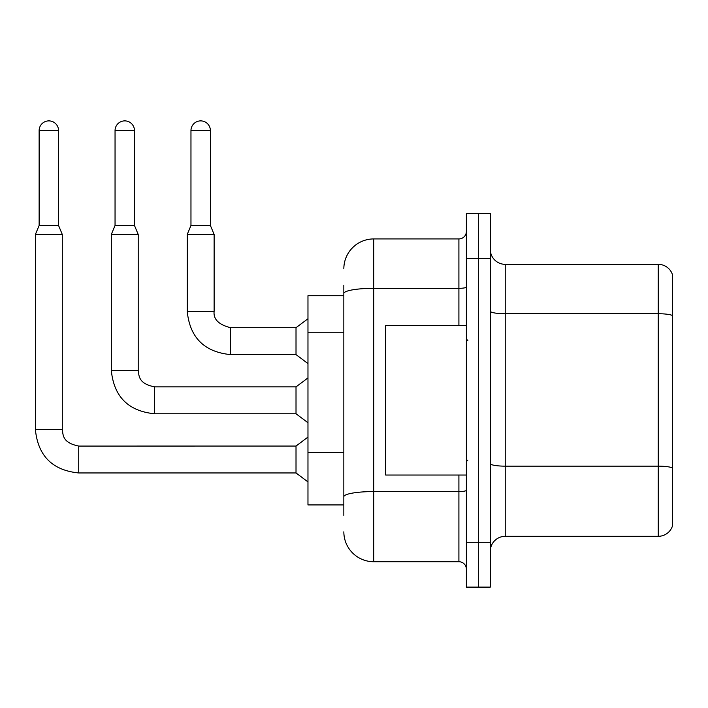 <?xml version="1.0" encoding="UTF-8"?>
<svg xmlns="http://www.w3.org/2000/svg" width="708" height="708" viewBox="0 0 708 708"><rect width="100%" height="100%" fill="white"/><g stroke="black" fill="none" stroke-linecap="round" stroke-linejoin="round"><path stroke-width="1.06" d="M343.84 295.723L307.971 295.723L307.971 504.928L343.84 504.928M490.29 551.258A14.948 14.948 0 0 1 505.229 536.31L658.254 536.31L658.254 264.341L505.229 264.341A14.948 14.948 0 0 1 490.29 249.393A14.948 14.948 0 0 0 505.229 264.341L505.229 536.31M478.334 542.293L478.334 587.118L490.29 587.118L490.29 542.293L478.334 542.293L478.334 587.118L466.377 587.118L466.377 542.293L478.334 542.293L478.334 258.358L478.334 542.293M466.377 542.293L466.377 213.533L478.334 213.533L478.334 258.358L478.334 213.533L490.29 213.533L490.29 542.293M672.6 275.093A14.948 14.948 0 0 0 658.254 264.341A14.948 14.948 0 0 1 672.6 275.093L672.6 525.557A14.948 14.948 0 0 1 658.254 536.31M672.6 315.812L672.6 468.023A14.948 2.593 180 0 0 658.254 466.156L505.229 466.156A14.948 2.593 -0 0 1 490.29 463.563M343.84 515.389L343.84 285.262M343.84 268.819A29.886 29.886 0 0 1 373.727 238.932L373.727 561.718L458.908 561.718L458.908 475.041M373.727 238.932L458.908 238.932A7.469 7.469 0 0 0 466.377 231.463M466.377 569.188A7.469 7.469 0 0 0 458.908 561.718M373.727 561.718A29.886 29.886 0 0 1 343.84 531.832M466.377 325.609L385.683 325.609L385.683 475.041L466.377 475.041M58.56 225.48L39.135 225.48L39.135 130.591A9.717 9.717 0 0 1 48.852 120.882A9.717 9.717 0 0 1 58.56 130.591L58.56 225.48L62.295 234.454L62.295 429.614C63.207 434.836 62.251 442.774 78.738 446.058L78.738 472.953C52.445 470.351 38.002 455.908 35.4 429.614L35.4 234.454L62.295 234.454M78.738 446.075L296.015 446.058L296.015 472.953L78.738 472.953C52.445 470.351 38.002 455.908 35.4 429.614L62.295 429.614M134.476 225.48L115.05 225.48L115.05 130.591A9.717 9.717 0 0 1 124.767 120.882A9.717 9.717 0 0 1 134.476 130.591L134.476 225.48L138.21 234.454L111.315 234.454L111.315 370.434L138.21 370.434L138.21 234.454M138.21 370.434C139.122 375.656 138.166 383.594 154.654 386.878L296.015 386.878L296.015 413.773L154.654 413.773L154.654 386.904M210.391 225.48L190.965 225.48L190.965 130.591A9.717 9.717 0 0 1 200.674 120.882A9.717 9.717 0 0 1 210.391 130.591L210.391 225.48L214.126 234.454L187.231 234.454L187.231 311.263L214.099 311.263M214.126 311.263C213.223 319.237 218.701 324.715 230.569 327.698L296.015 327.698L296.015 354.602L230.569 354.602L230.569 327.698C218.701 324.715 213.223 319.237 214.126 311.263C213.223 319.237 218.701 324.715 230.569 327.698C218.701 324.715 213.223 319.237 214.126 311.263C213.223 319.237 218.701 324.715 230.569 327.698C218.701 324.715 213.223 319.237 214.126 311.263C213.223 319.237 218.701 324.715 230.569 327.698C218.701 324.715 213.223 319.237 214.126 311.263C213.223 319.237 218.701 324.715 230.569 327.698C218.701 324.715 213.223 319.237 214.126 311.263C213.223 319.237 218.701 324.715 230.569 327.698C218.701 324.715 213.223 319.237 214.126 311.263C213.223 319.237 218.701 324.715 230.569 327.698C218.701 324.715 213.223 319.237 214.126 311.263L214.126 234.454M343.84 332.769L307.971 332.769M343.84 452.315L307.971 452.315M672.6 315.6A14.948 2.593 180 0 0 658.254 313.733L505.229 313.733A14.948 2.593 0 0 1 490.29 311.139M490.29 258.358L466.377 258.358M466.377 490.263A7.469 1.301 0 0 1 458.908 491.564L373.727 491.564A29.886 5.186 180 0 0 343.84 496.75M343.84 293.519A29.886 5.186 180 0 1 373.727 288.324L458.908 288.324L458.908 238.932M458.908 325.609L458.908 288.324A7.469 1.301 0 0 0 466.377 287.032M39.135 130.591L58.56 130.591M115.05 130.591L134.476 130.591M190.965 130.591L210.391 130.591M111.315 370.434C113.917 396.728 128.36 411.18 154.654 413.773C128.36 411.18 113.917 396.728 111.315 370.434C113.917 396.728 128.36 411.18 154.654 413.773C128.36 411.18 113.917 396.728 111.315 370.434C113.917 396.728 128.36 411.18 154.654 413.773C128.36 411.18 113.917 396.728 111.315 370.434C113.917 396.728 128.36 411.18 154.654 413.773C128.36 411.18 113.917 396.728 111.315 370.434C113.917 396.728 128.36 411.18 154.654 413.773C128.36 411.18 113.917 396.728 111.315 370.434C113.917 396.728 128.36 411.18 154.654 413.773C128.36 411.18 113.917 396.728 111.315 370.434C113.917 396.728 128.36 411.18 154.654 413.773C128.36 411.18 113.917 396.728 111.315 370.434C113.917 396.728 128.36 411.18 154.654 413.773M187.231 311.263C189.824 337.557 204.276 352 230.569 354.602C204.276 352 189.824 337.557 187.231 311.263C189.824 337.557 204.276 352 230.569 354.602C204.276 352 189.824 337.557 187.231 311.263C189.824 337.557 204.276 352 230.569 354.602C204.276 352 189.824 337.557 187.231 311.263C189.824 337.557 204.276 352 230.569 354.602C204.276 352 189.824 337.557 187.231 311.263C189.824 337.557 204.276 352 230.569 354.602C204.276 352 189.824 337.557 187.231 311.263C189.824 337.557 204.276 352 230.569 354.602C204.276 352 189.824 337.557 187.231 311.263C189.824 337.557 204.276 352 230.569 354.602C204.276 352 189.824 337.557 187.231 311.263M35.4 429.614C38.002 455.908 52.445 470.351 78.738 472.953C52.445 470.351 38.002 455.908 35.4 429.614C38.002 455.908 52.445 470.351 78.738 472.953C52.445 470.351 38.002 455.908 35.4 429.614C38.002 455.908 52.445 470.351 78.738 472.953C52.445 470.351 38.002 455.908 35.4 429.614C38.002 455.908 52.445 470.351 78.738 472.953C52.445 470.351 38.002 455.908 35.4 429.614C38.002 455.908 52.445 470.351 78.738 472.953C52.445 470.351 38.002 455.908 35.4 429.614C38.002 455.908 52.445 470.351 78.738 472.953C52.445 470.351 38.002 455.908 35.4 429.614C38.002 455.908 52.445 470.351 78.738 472.953M467.873 340.548L466.377 339.052M467.873 460.103L466.377 461.598M296.015 472.953L307.971 481.918M296.015 446.058L307.971 437.084M39.135 225.48L35.4 234.454M296.015 413.773L307.971 422.738M296.015 386.878L307.971 377.913M115.05 225.48L111.315 234.454M296.015 354.602L307.971 363.567M296.015 327.698L307.971 318.733M190.965 225.48L187.231 234.454"/></g></svg>

